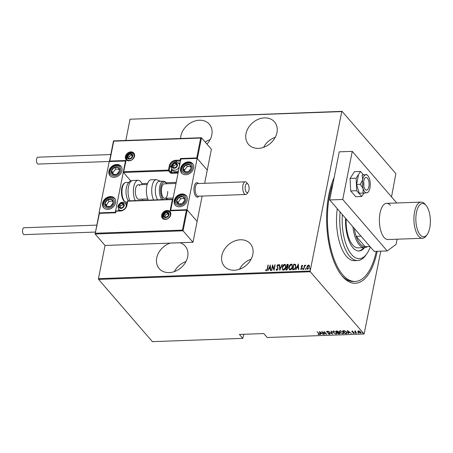 <?xml version="1.0" encoding="UTF-8"?>
<svg xmlns="http://www.w3.org/2000/svg" width="453" height="453" viewBox="0 0 453 453"><rect width="100%" height="100%" fill="white"/><g stroke="black" fill="none" stroke-linecap="round" stroke-linejoin="round"><path stroke-width="0.68" d="M377.19 251.302A60.634 26.387 -92.1 0 1 342.44 276.409A60.634 26.387 -92.1 0 1 342.247 276.183A60.634 26.387 -92.1 0 1 334.15 177.514M170.113 243.108A17.197 13.613 -40.8 0 0 159.196 268.606A17.197 13.613 -40.8 0 0 169.19 272.604A17.197 13.613 -40.8 0 0 185.373 262.627A17.197 13.613 -40.8 0 0 185.215 246.121A17.197 13.613 -40.8 0 0 180.017 242.751M206.953 144.116A17.197 13.613 -40.8 0 0 209.348 124.224A17.197 13.613 -40.8 0 0 199.36 120.232A17.197 13.613 -40.8 0 0 180.588 138.482M234.331 270.248A17.197 13.613 -40.8 0 0 250.52 260.277A17.197 13.613 -40.8 0 0 250.356 243.765A17.197 13.613 -40.8 0 0 240.367 239.773A17.197 13.613 -40.8 0 0 224.178 249.75A17.197 13.613 -40.8 0 0 224.337 266.256A17.197 13.613 -40.8 0 0 234.331 270.248M258.465 148.352A17.197 13.613 -40.8 0 0 274.654 138.375A17.197 13.613 -40.8 0 0 274.495 121.868A17.197 13.613 -40.8 0 0 264.501 117.876A17.197 13.613 -40.8 0 0 248.312 127.854A17.197 13.613 -40.8 0 0 248.476 144.36A17.197 13.613 -40.8 0 0 258.465 148.352M310.175 271.013L310.294 271.743L364.104 333.997L267.202 337.502L263.805 333.567L239.377 334.45L242.774 338.38L152.389 341.647L98.584 279.393L98.46 278.657L310.175 271.013L341.743 111.585L130.028 119.23L342.055 111.353L395.865 173.607L391.539 196.8M380.769 251.172L364.104 333.997M307.428 265.73L308.533 265.016L309.365 265.656L309.427 267.106L307.695 269.263L307.072 269.003L306.794 267.196L307.428 265.73L308.533 265.016M309.15 265.277L309.365 265.656M303.686 269.337L304.501 265.231L304.671 265.826L305.469 265.13L305.73 265.26L304.592 266.54L303.686 269.337M300.843 268.584L301.415 269.161L300.99 268.748L301.415 269.161L302.004 268.487L301.375 266.517L302.094 265.248L302.644 265.809L302.366 266.166L301.987 265.752L301.528 266.319L302.151 268.284L301.177 269.495L300.565 268.969L300.843 268.584L301.268 268.997L301.857 268.318L301.228 266.347L302.094 265.248L302.644 265.809M302.366 266.166L301.987 265.752M301.539 266.687L302.162 267.655M301.177 269.495L300.565 268.969L300.951 268.799M301.692 267.689L301.364 267.145M292.757 269.733L293.833 264.292L295.554 264.427L295.9 266.902C295.741 268.374 294.988 269.309 293.629 269.699L292.581 269.739L293.691 264.122L295.622 264.45M288.04 267.174L288.142 268.318L286.76 269.948L285.854 269.982L286.97 264.365L288.221 264.535L287.972 267.083M279.716 270.203L279.365 264.643L279.688 264.631L279.965 269.116L282.366 264.535L279.716 270.203M271.755 270.492L271.46 270.498L272.57 264.886L273.963 269.229L275.13 264.795L274.02 270.407L272.627 266.075L271.755 270.492M267.23 268.788L267.966 265.05L268.261 265.045L267.508 268.833L266.33 270.826L265.639 270.209L265.905 269.773L266.466 270.254L267.372 268.952L267.966 265.05M266.33 270.826L265.639 270.209L266.041 269.954M265.905 269.773L266.466 270.254M98.46 278.657L105.034 245.458L192.978 242.281L202.129 196.07M125.826 140.458L130.028 119.23M270.305 264.965L270.73 270.526L270.413 270.537L270.299 268.754L268.878 268.805L267.734 270.634L270.384 265.062M276.834 270.447L276.058 269.258L276.398 268.963L276.953 269.875L277.797 268.895L276.942 265.888L278.012 264.546L278.697 265.464L278.352 265.82L277.859 265.124L277.242 265.854L278.091 268.895L276.834 270.447L276.381 270.248M276.743 269.807L277.1 270.039L277.797 268.895M277.944 269.065L277.089 266.053L278.012 264.546L278.402 264.722M278.193 265.339L277.859 265.124M282.242 267.349C282.434 265.883 283.21 264.869 284.563 264.309L285.39 264.66L285.752 267.196C285.56 268.663 284.784 269.671 283.419 270.209L282.615 269.863L282.383 267.513C282.581 266.047 283.351 265.033 284.705 264.478L284.563 264.309M288.963 267.106C289.156 265.639 289.931 264.626 291.285 264.065L292.111 264.416L292.479 266.953C292.281 268.419 291.505 269.427 290.147 269.965L289.337 269.626L289.11 267.276C289.303 265.803 290.073 264.795 291.432 264.235L291.285 264.065M298.295 263.957L298.72 269.518L298.397 269.529L298.289 267.746L296.862 267.797L295.718 269.626L298.374 264.048M303.012 269.603L302.666 268.98L303.051 268.499L303.255 268.957L302.87 269.439L302.666 268.98L302.87 269.439M302.814 269.15L303.051 268.499L303.255 268.957M305.718 269.507L305.373 268.884L305.758 268.403L305.956 268.861L305.571 269.337L305.373 268.884L305.571 269.337M305.515 269.048L305.758 268.403L305.956 268.861M310.101 269.348L309.756 268.725L310.141 268.244L310.345 268.703L309.96 269.178L309.756 268.725L309.96 269.178M309.903 268.889L310.141 268.244L310.345 268.703M242.774 338.38L243.856 334.286M357.842 331.307L358.504 330.922L359.778 331.239L361.086 332.745L360.418 333.136L358.153 332.083L357.842 331.307M356.369 333.244L354.518 331.103L355.084 331.409L355.792 331.092L355.463 331.777L356.426 332.961M355.129 331.171L355.441 331.03M355.662 331.058L355.463 331.777M352.072 331.154L352.995 331.432L352.185 331.715L354.11 332.729L353.906 333.368L352.932 333.108L353.827 332.745L351.902 331.738L352.134 330.832M352.332 331.183L352.185 331.715M354.11 332.729L353.867 333.051M353.668 333.108L353.878 332.508M346.307 333.606L345.26 333.646L342.728 330.718L344.574 330.758L346.805 332.117L347.27 333.17L346.307 333.606L346.103 333.295M338.538 333.889L336.007 330.956L338.312 331.624L338.476 332.259L339.79 332.983L340.022 333.544L339.439 333.855L338.538 333.889L338.601 333.578M338.312 331.624L338.527 331.987M332.4 334.11L328.408 331.234L331.947 333.544L331.081 331.137L331.403 331.126L332.423 333.974M324.433 334.399L321.607 331.477L325.871 333.708L324.167 331.386L326.698 334.314L322.44 332.094L324.433 334.399M318.867 334.365L318.691 333.595L317.004 331.647L319.008 333.612L319.105 334.665L317.995 334.359L318.867 334.365L319.11 333.736M319.507 334.444L319.105 334.665L318.997 334.337M310.294 271.743L98.584 279.393M319.342 331.562L323.408 334.433L321.811 333.521L320.39 333.572L320.73 334.529L320.413 334.541L319.342 331.562M330.084 333.816L329.608 334.286L328.034 333.685L329.354 333.986L329.58 333.465L326.738 331.919L326.953 331.211L328.255 331.675L327.179 331.511L327.021 331.896L329.88 333.459L329.608 334.286L330.09 333.997M329.354 333.986L329.631 333.227M327.377 332.038L326.8 331.602L326.738 331.919L326.953 331.211M327.236 331.234L327.021 331.896M333.119 332.587L332.661 331.488L333.51 330.973L336.613 332.445L337.055 333.521L336.194 334.048L333.119 332.587L332.717 331.341M339.841 332.343L339.388 331.251L340.231 330.73L343.334 332.202L343.782 333.278L342.921 333.804L339.841 332.343L339.439 331.098M347.332 330.548L351.398 333.425L349.801 332.513L348.38 332.564L348.719 333.521L348.402 333.533L347.332 330.548M355.141 332.825L355.594 333.312L355.175 332.825M357.847 332.729L358.3 333.21L357.876 332.723M362.23 332.57L362.683 333.057L362.264 332.564M342.055 111.353L341.743 111.585M341.596 275.39A58.828 25.6 87.9 0 0 353.572 281.523L355.203 281.466A58.828 25.6 -92.1 0 1 341.352 273.063A58.828 25.6 -92.1 0 1 333.119 182.718M319.484 334.263L319.167 334.348M321.709 333.21L321.404 333.221M320.452 333.261L320.39 333.572M320.622 334.218L320.413 334.541M320.475 334.223L319.558 331.658M321.404 333.227L319.869 332.123L320.277 333.266L321.443 333.017M324.195 334.121L324.138 334.41M322.451 332.055L322.185 331.749M325.928 333.419L325.871 333.708M326.194 333.731L325.894 333.572M329.416 333.668L329.648 333.148L329.416 333.668M326.8 331.602L326.624 331.313M327.242 331.188L327.083 331.579M332.321 333.685L331.97 333.431M331.262 331.132L331.947 333.544M337.072 333.351L336.194 334.048M336.369 332.191L333.782 331.273L333.051 331.726L333.408 332.576L335.922 333.748L336.675 333.312L336.602 332.434M333.646 330.973L333.051 331.726M333.838 330.979L333.782 331.273M336.675 333.312L336.319 332.457M340.016 333.368L339.439 333.855M338.533 332.174L337.813 332.162M339.065 333.238L339.563 332.678M339.546 332.751L339.631 333.334L339.682 332.864M337.632 331.862L338.091 331.319M338.074 331.392L338.159 331.97L338.21 331.511M336.958 331.234L336.556 331.251L337.366 332.185L338.023 331.641L337.015 330.945M336.619 330.939L336.556 331.251M337.825 332.479L338.567 333.578L339.501 332.995L337.825 332.479L337.887 332.162M337.689 332.174L337.627 332.485M343.793 333.108L342.921 333.804M343.097 331.947L340.503 331.03L339.773 331.483L340.129 332.332L342.649 333.504L343.397 333.068L343.323 332.191M340.373 330.73L339.773 331.483M340.56 330.735L340.503 331.03M343.397 333.068L343.04 332.213M345.322 333.334L345.26 333.646M347.275 333L346.375 333.283M346.862 332.745L346.596 333.21L346.511 332.128L344.642 331.041L343.278 331.007L345.294 333.334L346.596 333.21M346.664 332.887L346.573 331.806M343.34 330.696L343.278 331.007M349.699 332.196L347.859 331.115L348.266 332.259L349.433 332.009M348.442 332.253L348.38 332.564M348.606 333.204L348.402 333.533M348.465 333.21L347.547 330.65M352.349 331.098L352.247 331.398M354.263 332.966L353.969 333.051M353.736 332.785L353.895 332.428L353.736 332.785M352.366 331.743L351.964 331.415M355.662 332.989L355.158 332.757M355.52 331.868L355.09 331.37M355.679 330.973L355.526 331.454M358.363 332.893L357.859 332.661M361.092 332.576L360.497 332.813M360.48 332.819L360.418 333.136M358.215 331.76L357.91 330.99M360.713 332.389L360.724 331.919M358.493 330.922L358.448 332.072L360.192 332.876L360.718 332.57L360.492 331.998L358.731 331.183L358.215 331.505M362.745 332.734L362.247 332.502M265.956 270.69L265.786 270.379M266.047 269.937L266.404 270.345L266.047 269.937M266.613 270.418L267.372 268.952M270.543 270.532L270.299 268.754M267.955 270.628L270.396 265.254M269.139 268.227L270.407 268.352L270.13 266.047L269.139 268.227L270.265 268.187L270.13 266.047M271.641 270.492L272.706 265.118M274.835 264.807L273.963 269.229M274.025 270.356L272.627 266.075M276.46 270.322L276.058 269.258M276.811 269.903L277.1 270.039M278.153 264.716L278.47 264.818M278.499 265.99L278.006 265.294M279.846 270.079L279.365 264.643M282.043 264.546L279.965 269.116M284.705 264.478L285.464 264.75M282.689 269.943L282.383 267.513M282.921 269.422L283.669 269.801L285.605 267.372L285.231 265.294M285.464 267.202L285.164 265.209L284.461 264.886L282.536 267.338L282.842 269.342L283.521 269.637L285.605 267.372M286.036 269.971L286.97 264.365M287.111 264.535L287.604 264.342M287.751 264.512L288.289 264.626M287.995 268.493L287.474 267.344L286.675 267.304L286.262 269.393L286.84 269.546L287.995 268.493L287.615 267.513M287.474 267.344L287.774 267.598M288.221 265.883L287.145 264.931L286.789 266.732L287.134 266.891L288.221 265.883L287.689 265.084M287.547 264.914L288.051 265.158M287.134 266.891L288.08 265.718M286.84 269.546L287.853 268.323M286.262 269.393L286.692 269.376M291.432 264.235L292.185 264.507M289.41 269.699L289.11 267.276M289.643 269.178L290.39 269.558L292.332 267.128L291.953 265.05M292.185 266.959L291.885 264.965L291.188 264.643L289.257 267.094L289.569 269.099L290.248 269.393L292.332 267.128M295.752 267.077L295.13 264.801L293.867 264.688L292.983 269.15L294.529 269.127L295.752 267.077L295.271 264.965M295.13 264.801L295.447 265.084M294.529 269.127L295.605 266.908M292.983 269.15L294.382 268.957M298.533 269.524L298.289 267.746M295.945 269.614L298.385 264.241M297.128 267.213L298.397 267.344L298.119 265.039L297.128 267.213L298.25 267.174L298.119 265.039M302.242 265.418L302.791 265.973M302.513 266.336L302.134 265.922L302.513 266.336M303.199 268.669L303.397 269.127M303.867 269.331L304.501 265.231M305.469 265.13L304.671 265.826M305.9 268.572L306.103 269.031M308.68 265.186L309.512 265.826M307.145 269.082L306.794 267.196M306.941 267.366L307.576 265.9M307.366 268.618L307.938 268.929L309.274 267.287L308.578 265.69M309.274 267.287L308.431 265.52L308.974 265.82M307.938 268.929L309.133 267.117M308.431 265.52L307.089 267.191L307.791 268.759L307.434 268.708M310.288 268.414L310.486 268.872M275.277 137.276A17.197 13.613 -40.8 0 0 263.606 147.361M251.138 259.173A17.197 13.613 -40.8 0 0 239.467 269.258M210.13 139.626A17.197 13.613 -40.8 0 0 205.232 142.123M185.996 261.528A17.197 13.613 -40.8 0 0 174.326 271.613M342.355 214.58A36.2 15.753 87.9 0 0 350.752 253.504A36.2 15.753 87.9 0 0 366.72 253.895A36.2 15.753 87.9 0 0 370.311 246.925M366.72 253.895L365.526 255.526A38.012 16.54 -92.1 0 1 357.711 260.543A38.012 16.54 -92.1 0 1 348.759 255.118A38.012 16.54 -92.1 0 1 340.129 212.004M346.126 218.941A25.34 11.025 87.9 0 0 352.1 244.235A25.34 11.025 87.9 0 0 358.068 247.853L364.58 247.615A25.34 11.025 -92.1 0 1 359.218 244.75A25.34 11.025 -92.1 0 1 352.944 226.828M345.565 218.295A28.505 12.407 87.9 0 0 352.281 246.919A28.505 12.407 87.9 0 0 358.997 250.99A28.505 12.407 87.9 0 0 364.557 247.621M358.589 250.99A28.505 12.407 87.9 0 0 363.748 247.649M337.281 208.708A38.012 16.54 87.9 0 0 345.503 255.232A38.012 16.54 87.9 0 0 354.45 260.662L357.711 260.543M376.284 251.336A58.828 25.6 -92.1 0 1 355.203 281.466M354.371 228.482A24.434 10.634 87.9 0 0 356.194 236.336A24.434 10.634 87.9 0 0 360.192 243.918A24.434 10.634 87.9 0 0 365.141 246.687A24.434 10.634 87.9 0 0 365.361 246.687L369.959 246.517L365.141 246.687L356.194 236.336L361.013 236.16M367.468 246.608A25.34 11.025 -92.1 0 1 364.58 247.615M198.42 183.527L198.42 183.522A7.242 3.148 -92.1 0 0 196.862 182.678A7.242 3.148 -92.1 0 0 194.49 185.526A7.242 3.148 -92.1 0 0 194.405 193.171A7.242 3.148 -92.1 0 0 197.383 197.146A7.242 3.148 -92.1 0 0 198.878 196.189L198.878 196.189A7.242 3.148 -92.1 0 1 197.383 197.146A7.242 3.148 -92.1 0 1 195.855 196.325A7.242 3.148 -92.1 0 1 194.009 188.244A7.242 3.148 -92.1 0 1 196.862 182.678A7.242 3.148 -92.1 0 1 198.397 183.493M179.473 206.8A7.242 5.73 139.2 0 1 175.266 205.124A7.242 5.73 139.2 0 1 175.198 198.171A7.242 5.73 139.2 0 1 182.015 193.969A7.242 5.73 139.2 0 1 186.223 195.651A7.242 5.73 139.2 0 1 186.291 202.604A7.242 5.73 139.2 0 1 179.473 206.8M188.363 161.891A7.242 5.73 -40.8 0 0 181.551 166.092A7.242 5.73 -40.8 0 0 181.619 173.046A7.242 5.73 -40.8 0 0 185.826 174.722A7.242 5.73 -40.8 0 0 192.638 170.526A7.242 5.73 -40.8 0 0 192.57 163.573A7.242 5.73 -40.8 0 0 188.363 161.891M197.146 158.391L186.981 209.716L170.696 210.305L180.86 158.98L197.146 158.391L207.27 170.107L211.398 149.258L201.489 137.791L197.361 158.641L207.27 170.107L204.654 183.301M186.981 209.716L197.106 221.432L187.197 209.966L183.069 230.82L192.978 242.281M116.71 164.479A7.242 5.73 139.2 0 1 120.917 166.16A7.242 5.73 139.2 0 1 120.985 173.114A7.242 5.73 139.2 0 1 114.167 177.316A7.242 5.73 139.2 0 1 109.96 175.634A7.242 5.73 139.2 0 1 109.892 168.68A7.242 5.73 139.2 0 1 116.71 164.479M107.814 209.394A7.242 5.73 -40.8 0 0 114.632 205.192A7.242 5.73 -40.8 0 0 114.564 198.238A7.242 5.73 -40.8 0 0 110.356 196.562A7.242 5.73 -40.8 0 0 103.539 200.758A7.242 5.73 -40.8 0 0 103.607 207.712A7.242 5.73 -40.8 0 0 107.814 209.394M115.322 212.304L99.037 212.893L109.201 161.568L125.487 160.979L115.322 212.304L116.036 211.166L115.719 212.768L99.434 213.357L95.124 233.997L105.034 245.458M99.037 212.893L115.487 212.491M248.771 190.849A4.524 1.971 87.9 0 0 247.933 184.111A4.524 1.971 87.9 0 0 245.475 185.362A4.524 1.971 87.9 0 0 245.73 191.087A4.524 1.971 87.9 0 0 248.216 192.032A4.524 1.971 87.9 0 0 248.771 190.849M248.216 192.032L247.027 193.657A6.336 2.758 -92.1 0 1 245.724 194.496A6.336 2.758 -92.1 0 1 243.114 191.019A6.336 2.758 -92.1 0 1 243.187 184.326A6.336 2.758 -92.1 0 1 245.266 181.834A6.336 2.758 -92.1 0 1 246.625 182.576L247.933 184.111M245.266 181.834L197.712 183.55A6.336 2.758 87.9 0 0 195.634 186.041A6.336 2.758 87.9 0 0 195.56 192.735A6.336 2.758 87.9 0 0 198.171 196.211L245.724 194.496M197.361 158.641L196.749 157.927L200.69 138.04L113.72 141.183L109.785 161.07L126.07 160.481L123.482 172.457L130.798 180.923M141.829 183.618L147.593 183.408M166.2 182.735L176.228 182.372M200.69 138.04L201.313 137.735L113.488 140.906L109.4 161.562M181.075 159.23L180.464 158.516L196.749 157.927M109.785 161.07L109.416 161.817M126.07 160.481L123.482 172.457L168.59 170.826L170.328 172.836A1.087 0.464 -168.8 0 0 171.738 173.301L171.619 172.57L178.216 172.333M99.201 213.08L95.124 233.997L183.069 230.82L182.457 230.101L186.398 210.215L187.197 209.966L170.113 210.804L172.333 199.575L173.137 199.326M119.037 205.804A2.712 2.152 -40.8 0 0 119.128 206.993A2.712 2.152 -40.8 0 0 121.002 208.12A2.712 2.152 -40.8 0 0 123.358 206.84A2.712 2.152 -40.8 0 0 123.833 204.433A2.712 2.152 -40.8 0 0 121.959 203.306A2.712 2.152 -40.8 0 0 119.603 204.586A2.712 2.152 -40.8 0 0 119.037 205.804M119.411 205.843L119.128 206.993L121.002 208.12L123.358 206.84L123.833 204.433L121.959 203.306L119.603 204.586L119.411 205.843M123.76 204.994L123.04 204.563L120.685 205.843L120.311 207.729M123.04 204.563L121.959 203.306M120.685 205.843L119.603 204.586M120.209 208.25L119.128 206.993M172.259 165.662A2.712 2.152 -40.8 0 0 172.35 166.851A2.712 2.152 -40.8 0 0 174.224 167.978A2.712 2.152 -40.8 0 0 176.579 166.698A2.712 2.152 -40.8 0 0 177.055 164.292A2.712 2.152 -40.8 0 0 175.181 163.165A2.712 2.152 -40.8 0 0 172.825 164.445A2.712 2.152 -40.8 0 0 172.259 165.662M172.633 165.702L172.35 166.851L174.224 167.978L176.579 166.698L177.055 164.292L175.181 163.165L172.825 164.445L172.633 165.702M179.762 164.507L178.703 163.284A4.524 3.584 139.2 0 1 179.354 166.092A4.524 3.584 139.2 0 1 176.121 169.881A4.524 3.584 139.2 0 1 171.857 169.201L173.205 170.758A4.524 3.584 -40.8 0 0 178.505 170.866M176.981 164.852L176.262 164.422L173.907 165.702L173.533 167.587M176.262 164.422L175.181 163.165M173.907 165.702L172.825 164.445M173.431 168.108L172.35 166.851M127.514 156.449A2.712 2.152 -40.8 0 0 127.604 157.638A2.712 2.152 -40.8 0 0 129.484 158.765A2.712 2.152 -40.8 0 0 131.834 157.485A2.712 2.152 -40.8 0 0 132.31 155.079A2.712 2.152 -40.8 0 0 130.436 153.952A2.712 2.152 -40.8 0 0 128.08 155.232A2.712 2.152 -40.8 0 0 127.514 156.449M127.893 156.489L127.604 157.638L129.484 158.765L131.834 157.485L132.31 155.079L130.436 153.952L128.08 155.232L127.893 156.489M132.242 155.639L131.517 155.209L129.167 156.489L128.794 158.374M131.517 155.209L130.436 153.952M129.167 156.489L128.08 155.232M128.692 158.895L127.604 157.638M163.782 215.011A2.712 2.152 -40.8 0 0 163.867 216.206A2.712 2.152 -40.8 0 0 165.747 217.332A2.712 2.152 -40.8 0 0 168.103 216.053A2.712 2.152 -40.8 0 0 168.578 213.646A2.712 2.152 -40.8 0 0 166.698 212.519A2.712 2.152 -40.8 0 0 164.348 213.799A2.712 2.152 -40.8 0 0 163.782 215.011M164.156 215.056L163.867 216.206L165.747 217.332L168.103 216.053L168.578 213.646L166.698 212.519L164.348 213.799L164.156 215.056M168.505 214.207L167.786 213.776L165.43 215.056L165.056 216.942M167.786 213.776L166.698 212.519M165.43 215.056L164.348 213.799M164.954 217.457L163.867 216.206M190.067 170.379A4.524 3.584 -40.8 0 0 191.115 168.386A4.524 3.584 -40.8 0 0 189.988 164.869A4.524 3.584 -40.8 0 0 185.968 164.796A4.524 3.584 -40.8 0 0 183.074 168.233A4.524 3.584 -40.8 0 0 184.201 171.744A4.524 3.584 -40.8 0 0 188.227 171.823A4.524 3.584 -40.8 0 0 190.067 170.379M189.722 170.158L191.115 168.386L189.988 164.869L185.968 164.796L183.074 168.233L184.201 171.744L188.227 171.823L189.722 170.158M190.549 166.528L187.412 166.472L184.518 169.909L185.13 171.8M191.432 166.545L189.988 164.869M187.412 166.472L185.968 164.796M184.518 169.909L183.074 168.233M118.414 172.967A4.524 3.584 -40.8 0 0 119.462 170.974A4.524 3.584 -40.8 0 0 118.329 167.457A4.524 3.584 -40.8 0 0 114.309 167.384A4.524 3.584 -40.8 0 0 111.415 170.821A4.524 3.584 -40.8 0 0 112.548 174.337A4.524 3.584 -40.8 0 0 116.568 174.411A4.524 3.584 -40.8 0 0 118.414 172.967M118.063 172.746L119.462 170.974L118.329 167.457L114.309 167.384L111.415 170.821L112.548 174.337L116.568 174.411L118.063 172.746M118.896 169.116L115.753 169.06L112.865 172.497L113.471 174.388M119.779 169.133L118.329 167.457M115.753 169.06L114.309 167.384M112.865 172.497L111.415 170.821M105.243 205.294A4.524 3.584 -40.8 0 0 106.54 206.619A4.524 3.584 -40.8 0 0 110.651 206.251A4.524 3.584 -40.8 0 0 113.193 202.61A4.524 3.584 -40.8 0 0 111.636 199.331A4.524 3.584 -40.8 0 0 107.525 199.699A4.524 3.584 -40.8 0 0 104.977 203.34A4.524 3.584 -40.8 0 0 105.243 205.294M105.809 205.039L106.54 206.619L110.651 206.251L113.193 202.61L111.636 199.331L107.525 199.699L104.977 203.34L105.809 205.039M112.48 201.058L108.969 201.37L106.427 205.016L107.174 206.591M108.969 201.37L107.525 199.699M106.427 205.016L104.977 203.34M176.902 202.706A4.524 3.584 -40.8 0 0 178.199 204.031A4.524 3.584 -40.8 0 0 182.304 203.663A4.524 3.584 -40.8 0 0 184.852 200.022A4.524 3.584 -40.8 0 0 183.289 196.744A4.524 3.584 -40.8 0 0 179.184 197.112A4.524 3.584 -40.8 0 0 176.636 200.753A4.524 3.584 -40.8 0 0 176.902 202.706M177.463 202.451L178.199 204.031L182.304 203.663L184.852 200.022L183.289 196.744L179.184 197.112L176.636 200.753L177.463 202.451M184.133 198.471L180.628 198.782L178.08 202.429L178.833 204.003M180.628 198.782L179.184 197.112M178.08 202.429L176.636 200.753M128.312 200.883L126.925 197.893A9.955 4.332 -92.1 0 1 126.534 187.015C126.84 185.413 128.431 180.741 132.752 180.464A11.767 5.119 87.9 0 0 128.267 188.001A11.767 5.119 87.9 0 0 129.932 200.821M147.752 198.941L138.76 199.263A7.242 3.148 -92.1 0 1 137.225 198.442A7.242 3.148 -92.1 0 1 135.379 190.362A7.242 3.148 -92.1 0 1 138.233 184.796A7.242 3.148 -92.1 0 1 139.767 185.611M135.254 200.634A11.767 5.119 -92.1 0 1 133.59 187.808A11.767 5.119 -92.1 0 1 138.074 180.271A11.767 5.119 -92.1 0 1 140.56 181.602A11.767 5.119 -92.1 0 1 142.27 184.648M142.791 199.116A11.767 5.119 -92.1 0 1 142.35 200.373M161.778 199.671A9.955 4.332 -92.1 0 1 159.394 190.673A9.955 4.332 -92.1 0 1 163.38 181.166L159.309 181.313A9.955 4.332 87.9 0 0 155.322 190.821A9.955 4.332 87.9 0 0 157.706 199.818M176.019 183.431L164.292 183.85A7.242 3.148 87.9 0 0 161.393 190.764A7.242 3.148 87.9 0 0 164.813 198.323A7.242 3.148 87.9 0 0 167.712 191.409M153.607 199.966A11.767 5.119 -92.1 0 1 151.715 190.843A11.767 5.119 -92.1 0 1 156.421 179.609L151.098 179.801A11.767 5.119 87.9 0 0 146.393 191.036A11.767 5.119 87.9 0 0 148.284 200.158M109.416 161.489L38.12 164.06A3.437 1.495 -92.1 0 1 37.395 163.675A3.437 1.495 -92.1 0 1 36.517 159.835A3.437 1.495 -92.1 0 1 37.876 157.185L110.787 154.552M95.441 232.061L24.151 234.631A3.437 1.495 -92.1 0 1 22.65 229.609A3.437 1.495 -92.1 0 1 23.901 227.763L96.812 225.124M362.134 175.039L366.664 174.592L362.134 175.039L362.717 179.614L360.299 184.303L363.147 188.652A9.049 3.941 87.9 0 0 364.744 191.817A9.049 3.941 87.9 0 0 366.766 192.836L367.53 192.667M363 193.114L366.766 192.836A9.049 3.941 87.9 0 0 368.227 192.01A9.049 3.941 87.9 0 0 369.948 187.984A9.049 3.941 87.9 0 0 369.518 178.946A9.049 3.941 87.9 0 0 367.632 175.475A9.049 3.941 87.9 0 0 365.899 174.762A9.049 3.941 87.9 0 0 362.717 179.614A9.049 3.941 87.9 0 0 363.147 188.652L363 193.114L359.286 193.25L356.59 184.433L360.299 184.303M367.445 178.188A6.336 2.758 87.9 0 0 366.103 177.468A6.336 2.758 87.9 0 0 363.606 182.338A6.336 2.758 87.9 0 0 365.22 189.416A6.336 2.758 87.9 0 0 366.562 190.13A6.336 2.758 87.9 0 0 369.059 185.26A6.336 2.758 87.9 0 0 367.445 178.188M358.425 175.175L356.59 184.433M363.804 185.951A6.336 2.758 87.9 0 0 363.651 181.84A6.336 2.758 87.9 0 1 363.804 185.951M363.329 174.716L360.52 171.466L354.495 171.681L350.084 178.408L350.684 190.928L355.696 196.727L361.721 196.511L363.991 193.052M360.52 171.466L356.109 178.193L350.084 178.408M356.109 178.193L356.709 190.713L350.684 190.928M356.709 190.713L361.721 196.511M390.458 205.402A18.097 7.877 87.9 0 0 386.624 203.352A18.097 7.877 87.9 0 0 379.489 217.27A18.097 7.877 87.9 0 0 384.104 237.48A18.097 7.877 87.9 0 0 387.932 239.529L422.456 238.284A18.097 7.877 -92.1 0 1 420.282 237.672A18.097 7.877 -92.1 0 1 413.917 217.984A18.097 7.877 -92.1 0 1 421.154 202.106A18.097 7.877 -92.1 0 1 423.329 202.718A18.097 7.877 -92.1 0 1 425.039 204.224L426.08 205.452A16.653 7.248 87.9 0 0 424.506 204.065A16.653 7.248 87.9 0 0 415.979 215.855A16.653 7.248 87.9 0 0 421.709 236.228A16.653 7.248 87.9 0 0 427.134 234.592A16.653 7.248 87.9 0 0 430.35 219.886A16.653 7.248 87.9 0 0 426.08 205.452M396.771 202.989L352.264 151.359L342.74 199.479L387.219 250.939L396.064 244.416L397.1 239.201M352.264 151.359L339.235 151.834L329.71 199.949L374.189 251.409L387.219 250.939M342.74 199.479L329.71 199.949M427.134 234.592L426.182 235.894A18.097 7.877 -92.1 0 1 422.456 238.284M318.748 333.312L318.691 333.595M343.584 330.684L343.521 330.996M125.396 156.523A5.068 4.009 139.2 0 1 130.849 151.868A5.068 4.009 139.2 0 1 134.518 156.194A5.068 4.009 139.2 0 1 129.071 160.849A5.068 4.009 139.2 0 1 125.396 156.523M134.286 156.245A4.524 3.584 -40.8 0 0 133.601 153.652A4.524 3.584 -40.8 0 0 129.337 152.967A4.524 3.584 -40.8 0 0 126.104 156.755A4.524 3.584 -40.8 0 0 126.749 159.569C131.053 162.304 133.29 158.703 134.201 156.342L133.601 153.652M178.069 173.074L171.738 173.301M123.845 171.71L168.471 170.096L169.326 165.764A5.974 4.728 139.2 0 1 175.753 160.277L180.147 160.119L180.464 158.516M171.024 167.146L170.034 166.002L169.173 170.328L170.911 172.338L171.602 168.861M176.88 162.18L175.872 161.013A5.43 4.298 -40.8 0 0 170.034 166.002L169.326 165.764M178.42 162.989L180.073 162.933M180.447 161.058L175.872 161.013L175.753 160.277M172.202 169.603L171.619 172.57L170.911 172.338A0.544 0.43 -40.8 0 1 170.328 172.836M179.932 163.675L179.065 163.703M180.617 160.203L180.147 160.119L180.271 160.855A0.544 0.43 -40.8 0 0 180.498 160.792M168.471 170.096L168.59 170.826A0.544 0.43 139.2 0 0 169.173 170.328L168.471 170.096M170.781 214.762A5.068 4.009 139.2 0 1 165.334 219.416A5.068 4.009 139.2 0 1 161.664 215.09A5.068 4.009 139.2 0 1 167.112 210.435A5.068 4.009 139.2 0 1 170.781 214.762M162.367 215.322A4.524 3.584 -40.8 0 0 163.018 218.136C167.316 220.871 169.552 217.264 170.47 214.903L169.864 212.219A4.524 3.584 -40.8 0 0 165.6 211.534A4.524 3.584 -40.8 0 0 162.367 215.322M170.549 214.813A4.524 3.584 -40.8 0 0 169.864 212.219M172.333 199.575L127.712 201.189L126.857 205.52A5.974 4.728 139.2 0 1 120.43 211.007L116.036 211.166L116.234 210.871A0.544 0.544 0 0 0 115.719 211.308L115.764 211.432M95.492 233.244L182.457 230.101M186.398 210.215L170.113 210.804M126.908 203.805L125.843 203.844M118.98 209.745L118.777 210.781M116.347 210.934L120.628 210.713L120.43 211.007M120.741 210.775L120.628 210.713C123.68 210.305 125.651 208.623 126.54 205.662L126.857 205.52M126.585 205.787L127.395 201.336L128.023 200.956M127.44 201.455L127.395 201.336A0.544 0.544 0 0 1 127.91 200.894L172.882 199.275M118.709 205.815A3.075 2.435 -40.8 0 0 120.94 208.437A3.075 2.435 -40.8 0 0 124.247 205.611A3.075 2.435 -40.8 0 0 122.021 202.984A3.075 2.435 -40.8 0 0 118.709 205.815M126.132 206.234A4.524 3.584 139.2 0 1 122.899 210.022A4.524 3.584 139.2 0 1 118.635 209.343L117.871 206.2C120.011 202.044 122.548 201.121 125.481 203.425A4.524 3.584 139.2 0 1 126.132 206.234M171.93 165.673A3.075 2.435 -40.8 0 0 174.162 168.301A3.075 2.435 -40.8 0 0 177.468 165.47A3.075 2.435 -40.8 0 0 175.243 162.848A3.075 2.435 -40.8 0 0 171.93 165.673M127.191 156.461A3.075 2.435 -40.8 0 0 129.416 159.088A3.075 2.435 -40.8 0 0 132.729 156.257A3.075 2.435 -40.8 0 0 130.498 153.635A3.075 2.435 -40.8 0 0 127.191 156.461M163.454 215.028A3.075 2.435 -40.8 0 0 165.685 217.65A3.075 2.435 -40.8 0 0 168.992 214.824A3.075 2.435 -40.8 0 0 166.761 212.197A3.075 2.435 -40.8 0 0 163.454 215.028M190.9 170.957A5.793 4.587 -40.8 0 0 190.798 163.907A5.793 4.587 -40.8 0 0 183.289 165.662A5.793 4.587 -40.8 0 0 183.391 172.706A5.793 4.587 -40.8 0 0 190.9 170.957M119.247 173.544A5.793 4.587 -40.8 0 0 119.139 166.5A5.793 4.587 -40.8 0 0 111.631 168.25A5.793 4.587 -40.8 0 0 111.738 175.294A5.793 4.587 -40.8 0 0 119.247 173.544M104.167 205.939A5.793 4.587 -40.8 0 0 111.087 207.168A5.793 4.587 -40.8 0 0 114.003 200.011A5.793 4.587 -40.8 0 0 107.089 198.782A5.793 4.587 -40.8 0 0 104.167 205.939M103.913 208.029A7.242 5.73 139.2 0 1 103.516 207.349M175.826 203.352A5.793 4.587 -40.8 0 0 182.746 204.58A5.793 4.587 -40.8 0 0 185.662 197.423A5.793 4.587 -40.8 0 0 178.742 196.194A5.793 4.587 -40.8 0 0 175.826 203.352M175.571 205.441A7.242 5.73 139.2 0 1 175.175 204.762M126.642 202.417L124.009 201.081C120.339 196.998 120.26 183.233 125.923 182.519A9.955 4.332 87.9 0 0 121.999 190.175A9.955 4.332 87.9 0 0 124.535 201.291A9.955 4.332 87.9 0 0 126.642 202.417L127.185 202.4M166.653 183.765A9.049 3.941 87.9 0 0 162.604 182.938A9.049 3.941 87.9 0 0 160.605 190.685A9.049 3.941 87.9 0 0 163.482 199.609M166.234 199.513A9.049 3.941 87.9 0 0 167.174 198.238M329.71 333.787L329.773 333.465M326.919 331.653L326.981 331.33M352.111 331.522L352.174 331.205M353.912 332.966L353.974 332.644M355.379 331.46L355.446 331.143M360.718 332.57L360.786 332.253M138.233 184.796L147.231 184.467M164.813 198.323L173.125 198.023M118.488 210.792L118.748 209.473M125.606 203.567L126.965 203.522M119.847 210.741L118.635 209.343M126.704 204.835L125.481 203.425M178.703 163.284C175.77 160.979 173.233 161.902 171.092 166.058L171.857 169.201M133.963 154.071C131.025 151.766 128.488 152.689 126.347 156.846L127.112 159.988M170.226 212.638C167.287 210.328 164.75 211.257 162.61 215.413L163.38 218.556M193.154 164.246C189.484 161.495 186.019 161.88 182.757 165.396C180.537 168.165 180.351 170.94 182.197 173.714M121.495 166.834C117.825 164.082 114.366 164.467 111.104 167.984C108.879 170.753 108.692 173.527 110.538 176.302M115.141 198.912C108.505 193.154 100.804 202.049 103.437 207.231L104.19 208.38M186.8 196.325C180.164 190.566 172.457 199.462 175.096 204.643L175.843 205.792M125.923 182.519L128.771 182.417M132.752 180.464L138.074 180.271M156.421 179.609L160.532 181.274M163.38 181.166L165.322 181.846L166.868 183.759M166.659 199.496L167.389 198.233M367.632 175.475L366.726 174.62M368.227 192.01L367.593 192.706M386.624 203.352L421.154 202.106"/></g></svg>
